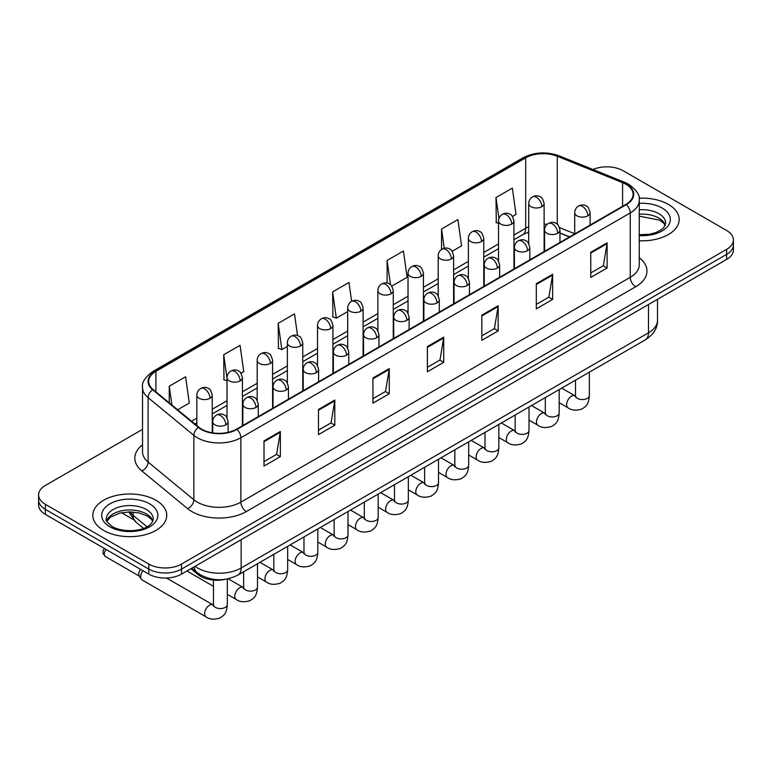 <?xml version="1.0" encoding="UTF-8"?>
<svg xmlns="http://www.w3.org/2000/svg" width="772" height="772" viewBox="0 0 772 772"><rect width="100%" height="100%" fill="white"/><g stroke="black" fill="none" stroke-linecap="round" stroke-linejoin="round"><path stroke-width="1.16" d="M569.456 236.965L559.961 233.125M225.665 579.241A23.102 13.336 180 0 1 197.989 574.542L190.906 568.703M668.359 204.387A36.969 21.346 0 0 0 639.119 198.211A36.969 21.346 0 0 1 668.359 204.387A36.969 21.346 0 0 1 679.186 219.48A36.969 21.346 0 0 0 668.359 204.387M155.915 500.246A36.969 21.346 0 0 0 115.626 495.614A36.969 21.346 0 0 0 92.814 515.339A36.969 21.346 0 0 0 103.641 530.422A36.969 21.346 0 0 0 143.92 535.054A36.969 21.346 0 0 0 166.742 515.339A36.969 21.346 0 0 0 155.915 500.246A36.969 21.346 0 0 0 115.626 495.614A36.969 21.346 0 0 0 92.814 515.339A36.969 21.346 0 0 0 103.641 530.422A36.969 21.346 0 0 0 143.92 535.054A36.969 21.346 0 0 0 166.742 515.339A36.969 21.346 0 0 0 155.915 500.246M625.889 184.257A24.646 14.224 180 0 1 633.108 194.322A24.646 14.224 180 0 1 625.889 204.387L236.512 429.184A24.646 14.224 180 0 1 198.896 427.283L153.145 389.561A24.646 14.224 180 0 1 148.687 381.397A24.646 14.224 180 0 1 155.905 371.342L525.693 157.845A24.646 14.224 180 0 1 557.259 156.253L622.599 182.665A24.646 14.224 180 0 1 625.889 184.257M626.324 184.006A25.264 14.581 0 0 0 622.946 182.375L557.606 155.963A25.264 14.581 0 0 0 525.259 157.594L155.471 371.091A25.264 14.581 0 0 0 152.644 389.763L198.394 427.485A25.264 14.581 0 0 0 236.946 429.435L626.324 204.638A25.264 14.581 0 0 0 626.324 184.006M142.53 429.367L45.365 485.463A23.102 13.336 0 0 0 38.6 494.9L38.6 504.956A23.102 13.336 0 0 0 45.365 514.393L148.832 574.127L148.832 569.099A23.102 13.336 0 0 0 181.507 569.099L726.635 254.374A23.102 13.336 0 0 0 733.4 244.946A23.102 13.336 0 0 1 726.635 254.374L181.507 569.099A23.102 13.336 0 0 1 148.832 569.099L45.365 509.366L148.832 569.099L148.832 564.071A23.102 13.336 0 0 0 181.507 564.071L726.635 249.346A23.102 13.336 0 0 0 733.4 239.909A23.102 13.336 0 0 0 726.635 230.481L623.168 170.747A23.102 13.336 0 0 0 592.964 169.502M38.6 499.928A23.102 13.336 0 0 0 45.365 509.366A23.102 13.336 0 0 1 38.6 499.928M264.014 440.918L264.014 466.066L280.352 456.638L280.352 431.48L264.014 440.918M264.014 461.608L276.598 454.341L280.284 432.32A6.157 3.561 -120 0 0 280.352 431.48M276.492 454.399L280.352 456.638M318.469 409.469L318.469 434.626L334.807 425.198L334.807 400.041L318.469 409.469M318.469 430.168L331.053 422.902L334.739 400.88A6.157 3.561 -120 0 0 334.807 400.041M330.947 422.959L334.807 425.198M372.934 378.029L372.934 403.187L389.271 393.749L389.271 368.601L372.934 378.029M372.934 398.719L385.517 391.462L389.204 369.431A6.157 3.561 -120 0 0 389.271 368.601M385.402 391.52L389.271 393.749M590.763 252.27L590.763 277.418L607.101 267.99L607.101 242.833L590.763 252.27M590.763 272.96L603.347 265.693L607.033 243.672A6.157 3.561 -120 0 0 607.101 242.833M603.231 265.761L607.101 267.99M536.299 283.71L536.299 308.868L552.636 299.43L552.636 274.282L536.299 283.71M536.299 304.4L548.882 297.133L552.578 275.112A6.157 3.561 -120 0 0 552.636 274.282M548.776 297.201L552.636 299.43M481.844 315.15L481.844 340.307L498.181 330.87L498.181 305.722L481.844 315.15M481.844 335.839L494.427 328.573L498.114 306.552A6.157 3.561 -120 0 0 498.181 305.722M494.321 328.64L498.181 330.87M427.389 346.589L427.389 371.747L443.726 362.309L443.726 337.161L427.389 346.589M427.389 367.279L439.972 360.013L443.659 337.991A6.157 3.561 -120 0 0 443.726 337.161M439.857 360.08L443.726 362.309M639.264 240.748A36.969 21.346 0 0 0 679.186 219.48A36.969 21.346 0 0 1 639.264 240.748M38.6 494.9A23.102 13.336 0 0 0 45.365 504.328L148.832 564.071M240.97 373.214L243.74 371.612L240.053 345.335L223.716 354.763L223.976 379.766M177.656 409.768L189.285 403.052L185.598 376.775L169.261 386.203L169.261 402.849M391.819 286.123L407.114 277.293L403.428 251.016L387.09 260.444L387.09 283.073M452.151 251.286L461.569 245.853L457.883 219.566L441.545 229.004L441.545 249.443M512.492 216.45L516.034 214.413L512.338 188.127L496 197.564L496.271 222.568M297.558 335.598L294.508 313.895L278.171 323.323L278.441 348.326M351.617 301.331L348.973 282.455L332.635 291.884L332.896 316.887M332.635 291.884L336.322 318.17L347.69 311.598M336.322 318.17L332.635 316.79M387.09 260.444L390.497 284.714M441.545 229.004L444.247 248.266M498.538 223.417L496 222.461M496 197.564L498.944 218.495M278.171 323.323L281.857 349.61L287.358 346.435M281.857 349.61L278.171 348.23M227.016 380.905L223.716 379.67M223.716 354.763L227.016 378.27M169.261 386.203L171.895 405.02M148.832 574.127A23.102 13.336 0 0 0 181.507 574.127L726.635 259.402A23.102 13.336 0 0 0 733.4 249.974L733.4 239.909M213.439 605.103L212.966 604.852A6.929 4.005 -60 0 0 209.81 605.026A6.929 4.005 -60 0 0 209.501 605.19A6.929 4.005 -60 0 0 204.976 611.299A6.929 4.005 -60 0 0 206.037 616.857L142.106 579.946A6.929 4.005 -60 0 1 141.237 579.087A6.929 4.005 -60 0 1 140.668 576.771A6.929 4.005 -60 0 1 142.916 570.711M141.237 579.087L139.172 575.777A5.008 2.895 -60 0 1 138.757 574.098A5.008 2.895 -60 0 1 140.649 569.398M197.989 573.229L197.989 574.542M639.264 257.703A38.503 22.234 180 0 1 635.684 286.759L246.316 511.566A7.701 4.449 60 0 1 240.874 502.128L630.241 277.331A30.803 17.785 0 0 0 639.264 264.748L639.264 200.363A30.803 17.785 180 0 1 630.241 212.937A7.701 4.449 -120 0 0 626.324 204.638M246.316 511.566A38.503 22.234 180 0 1 191.861 511.566A38.503 22.234 180 0 1 187.548 508.594L141.787 470.872A38.503 22.234 180 0 1 142.53 444.778M197.304 502.128A30.803 17.785 0 0 0 240.874 502.128L240.874 437.734A30.803 17.785 180 0 1 193.849 435.36L148.099 397.638A30.803 17.785 180 0 1 142.53 387.438L142.53 451.832A30.803 17.785 0 0 0 148.099 462.032L193.849 499.754A30.803 17.785 0 0 0 197.304 502.128M639.264 200.363C640.297 195.548 636.755 190.182 628.649 184.257L624.596 182.288A7.701 3.609 112 0 0 622.946 182.375M624.596 182.288L559.256 155.876C546.499 151.36 534.388 152.016 522.933 157.845A7.701 4.449 60 0 1 525.259 157.594M155.471 371.091A7.701 4.449 -120 0 0 153.145 371.332C145.155 377.083 141.614 382.449 142.53 387.438M152.644 389.763A7.701 5.153 129.5 0 0 148.099 397.638L148.099 462.032A7.701 5.153 -50.5 0 1 141.787 470.872M559.256 155.876A7.701 3.609 112 0 0 557.606 155.963M198.394 427.485A7.701 5.153 129.5 0 0 193.849 435.36L193.849 499.754A7.701 5.153 -50.5 0 1 187.548 508.594M236.946 429.435A7.701 4.449 60 0 1 240.874 437.734L630.241 212.937L630.241 277.331A7.701 4.449 60 0 0 635.684 286.759M181.507 564.071L181.507 574.127M726.635 249.346L726.635 259.402M45.365 504.328L45.365 514.393M155.905 371.342L155.905 391.838M622.599 182.665L622.599 206.288M557.259 156.253L557.259 224.237M574.725 233.742L559.546 227.605M547.194 224.305A24.646 14.224 0 0 0 544.115 224.121M528.714 226.794A24.646 14.224 0 0 0 525.693 228.271L513.94 235.055M525.693 157.845L525.693 228.271A13.867 8 60 0 1 522.818 234.62L513.94 239.745M498.538 243.952L483.774 252.473M468.372 261.37L453.608 269.891M438.207 278.788L423.432 287.309M408.031 296.207L393.266 304.728M377.865 313.625L363.101 322.146M347.69 331.043L332.925 339.564M317.524 348.462L302.759 356.982M287.358 365.88L272.584 374.401M257.182 383.298L242.418 391.819M227.016 400.716L212.252 409.237M196.841 418.135L191.524 421.203M560.009 232.98A13.867 6.494 -68 0 1 559.961 232.961L569.63 236.869M427.389 347.39L443.659 337.991M481.844 315.951L498.114 306.552M536.299 284.511L552.578 275.112M590.763 253.062L607.033 243.672M372.934 378.83L389.204 369.431M318.469 410.27L334.739 400.88M264.014 441.709L280.284 432.32M195.026 566.33A30.803 17.785 0 0 0 197.574 567.999A30.803 17.785 0 0 0 241.144 567.999L648.49 332.819A30.803 17.785 0 0 0 657.512 320.245C657.734 327.888 653.662 334.43 645.296 339.873L237.95 575.053A15.401 8.897 60 0 0 241.144 567.999L241.144 539.705M648.49 304.525L648.49 332.819A15.401 8.897 60 0 1 645.296 339.873M194.187 566.812A15.401 10.306 129.5 0 0 196.947 572.409L191.813 568.182M129.879 511.913A30.803 17.785 0 0 0 133.122 515.329L133.122 512.039M143.524 528.357L135.94 522.104A15.401 10.306 129.5 0 1 133.122 515.329L146.998 526.765M587.878 215.832A7.701 4.449 0 0 0 590.126 212.686C588.911 208.228 587.695 206.047 586.479 206.134C584.25 204.561 581.615 204.522 578.575 206.018A7.701 4.449 60 0 1 582.426 206.394A7.701 4.449 -120 0 1 587.878 215.832A7.701 4.449 0 0 1 576.983 215.832A7.701 4.449 0 0 1 574.725 212.686C574.841 209.762 576.124 207.543 578.575 206.018M559.189 402.714L568.076 407.838A6.929 4.005 -60 0 1 567.005 402.28A6.929 4.005 -60 0 1 571.541 396.171A6.929 4.005 -60 0 1 571.849 396.007A6.929 4.005 -60 0 1 575.005 395.833L561.688 388.142M575.893 396.528L575.275 397.04L575.497 395.544A6.929 4.005 -0 0 0 577.524 398.381A6.929 4.005 -0 0 0 587.009 398.545A6.929 4.005 -0 0 0 589.364 395.544C588.573 405.319 585.755 406.362 581.885 409.035C576.086 410.791 571.483 410.395 568.076 407.838M541.857 206.684A7.701 4.449 0 0 0 544.115 203.538C542.89 199.079 541.674 196.899 540.458 196.985C538.229 195.412 535.594 195.374 532.564 196.87A7.701 4.449 60 0 1 536.415 197.246A7.701 4.449 -120 0 1 541.857 206.684A7.701 4.449 0 0 1 530.962 206.684A7.701 4.449 0 0 1 528.714 203.538C528.83 200.614 530.113 198.394 532.564 196.87M557.702 233.25A7.701 4.449 0 0 0 559.961 230.104C558.745 225.646 557.519 223.465 556.303 223.552C554.074 221.979 551.44 221.94 548.409 223.436A7.701 4.449 60 0 1 552.26 223.812A7.701 4.449 -120 0 1 557.702 233.25A7.701 4.449 0 0 1 546.817 233.25A7.701 4.449 0 0 1 544.559 230.104C544.675 227.18 545.958 224.961 548.409 223.436M529.023 420.132L537.901 425.256A6.929 4.005 -60 0 1 536.839 419.698A6.929 4.005 -60 0 1 541.365 413.589A6.929 4.005 -60 0 1 541.674 413.425A6.929 4.005 -60 0 1 544.829 413.252L531.512 405.561M545.727 413.946L545.109 414.458L545.331 412.962A6.929 4.005 -0 0 0 547.358 415.799A6.929 4.005 -0 0 0 556.844 415.963A6.929 4.005 -0 0 0 559.189 412.962C558.407 422.738 555.589 423.78 551.71 426.453C545.92 428.209 541.317 427.813 537.901 425.256M527.537 250.668A7.701 4.449 0 0 0 529.795 247.522C528.569 243.064 527.353 240.883 526.137 240.97C523.908 239.397 521.274 239.359 518.244 240.854A7.701 4.449 60 0 1 522.094 241.231A7.701 4.449 -120 0 1 527.537 250.668A7.701 4.449 0 0 1 516.642 250.668A7.701 4.449 0 0 1 514.384 247.522C514.499 244.599 515.783 242.379 518.244 240.854M498.847 437.55L507.735 442.674A6.929 4.005 -60 0 1 506.673 437.116A6.929 4.005 -60 0 1 511.199 431.008A6.929 4.005 -60 0 1 511.508 430.844A6.929 4.005 -60 0 1 514.663 430.67L501.346 422.979M515.551 431.365L514.934 431.876L515.156 430.38A6.929 4.005 -0 0 0 517.192 433.217A6.929 4.005 -0 0 0 526.678 433.382A6.929 4.005 -0 0 0 529.023 430.38C528.231 440.156 525.414 441.198 521.544 443.871C515.754 445.627 511.151 445.232 507.735 442.674M497.371 268.087A7.701 4.449 0 0 0 499.619 264.941C498.403 260.482 497.187 258.302 495.971 258.388C493.733 256.815 491.108 256.777 488.068 258.273A7.701 4.449 60 0 1 491.918 258.649A7.701 4.449 -120 0 1 497.371 268.087A7.701 4.449 0 0 1 486.476 268.087A7.701 4.449 0 0 1 484.218 264.941C484.333 262.017 485.617 259.797 488.068 258.273M468.681 454.969L477.559 460.093A6.929 4.005 -60 0 1 476.498 454.534A6.929 4.005 -60 0 1 481.033 448.426A6.929 4.005 -60 0 1 481.332 448.262A6.929 4.005 -60 0 1 484.498 448.088L471.181 440.397M485.385 448.783L484.768 449.294L484.99 447.799A6.929 4.005 -0 0 0 487.016 450.636A6.929 4.005 -0 0 0 496.502 450.8A6.929 4.005 -0 0 0 498.847 447.799C498.065 457.574 495.248 458.616 491.378 461.289C485.578 463.046 480.975 462.65 477.559 460.093M467.195 285.505A7.701 4.449 0 0 0 469.453 282.359C468.228 277.901 467.012 275.72 465.796 275.807C463.567 274.234 460.932 274.195 457.902 275.691A7.701 4.449 60 0 1 461.752 276.067A7.701 4.449 -120 0 1 467.195 285.505A7.701 4.449 0 0 1 456.3 285.505A7.701 4.449 0 0 1 454.052 282.359C454.168 279.435 455.451 277.216 457.902 275.691M438.515 472.387L447.393 477.511A6.929 4.005 -60 0 1 446.332 471.953A6.929 4.005 -60 0 1 450.858 465.844A6.929 4.005 -60 0 1 451.166 465.68A6.929 4.005 -60 0 1 454.322 465.506L441.005 457.815M455.219 466.201L454.592 466.713L454.824 465.217A6.929 4.005 -0 0 0 456.85 468.054A6.929 4.005 -0 0 0 466.336 468.218A6.929 4.005 -0 0 0 468.681 465.217C467.89 474.992 465.072 476.034 461.202 478.708C455.412 480.464 450.809 480.068 447.393 477.511M511.691 224.102A7.701 4.449 0 0 0 513.94 220.956C512.724 216.498 511.508 214.317 510.292 214.404C508.063 212.831 505.428 212.792 502.389 214.288A7.701 4.449 60 0 1 506.239 214.664A7.701 4.449 -120 0 1 511.691 224.102A7.701 4.449 0 0 1 500.796 224.102A7.701 4.449 0 0 1 498.538 220.956C498.654 218.032 499.938 215.813 502.389 214.288M481.516 241.52A7.701 4.449 0 0 0 483.774 238.374C482.558 233.916 481.332 231.735 480.116 231.822C477.887 230.249 475.253 230.21 472.223 231.706A7.701 4.449 60 0 1 476.073 232.082A7.701 4.449 -120 0 1 481.516 241.52A7.701 4.449 0 0 1 470.63 241.52A7.701 4.449 0 0 1 468.372 238.374C468.488 235.45 469.772 233.231 472.223 231.706M451.35 258.938A7.701 4.449 0 0 0 453.608 255.793C452.382 251.334 451.166 249.153 449.951 249.24C447.721 247.667 445.087 247.629 442.057 249.124A7.701 4.449 60 0 1 445.907 249.501A7.701 4.449 -120 0 1 451.35 258.938A7.701 4.449 0 0 1 440.455 258.938A7.701 4.449 0 0 1 438.207 255.793C438.322 252.869 439.606 250.649 442.057 249.124M665.31 225.183A23.478 13.549 0 0 0 658.825 218.071A23.478 13.549 0 0 0 639.264 214.211M639.264 234.746L649.397 234.254L655.775 232.575L661.343 229.718L663.775 227.576L665.696 223.253A23.478 13.549 0 0 0 658.825 213.67A23.478 13.549 0 0 0 639.264 209.801M639.264 235.605A28.091 16.222 0 0 0 667.577 226.466A28.091 16.222 0 0 0 662.087 208.006A28.091 16.222 0 0 0 639.264 203.345M152.856 521.042A23.478 13.549 0 0 0 146.371 513.93A23.478 13.549 0 0 0 122.816 510.572A23.478 13.549 0 0 0 106.69 521.042M146.371 509.52A23.478 13.549 0 0 0 120.789 506.586A23.478 13.549 0 0 0 106.304 519.112C105.069 519.836 107.047 522.326 112.22 526.572C124.292 533.635 151.119 531.667 153.252 519.112A23.478 13.549 0 0 0 146.371 509.52M109.913 526.803A28.091 16.222 0 0 0 149.643 526.803A28.091 16.222 0 0 0 149.643 503.865A28.091 16.222 0 0 0 109.913 503.865A28.091 16.222 0 0 0 109.913 526.803M437.029 302.923A7.701 4.449 0 0 0 439.287 299.777C438.062 295.319 436.846 293.138 435.63 293.225C433.401 291.652 430.766 291.613 427.727 293.109A7.701 4.449 60 0 1 431.577 293.485A7.701 4.449 -120 0 1 437.029 302.923A7.701 4.449 0 0 1 426.134 302.923A7.701 4.449 0 0 1 423.876 299.777C423.992 296.853 425.275 294.634 427.727 293.109M408.34 489.805L417.227 494.929A6.929 4.005 -60 0 1 416.166 489.371A6.929 4.005 -60 0 1 420.692 483.262A6.929 4.005 -60 0 1 421.001 483.098A6.929 4.005 -60 0 1 424.156 482.925L410.839 475.234M425.044 483.619L424.426 484.131L424.648 482.635A6.929 4.005 -0 0 0 426.684 485.472A6.929 4.005 -0 0 0 436.161 485.636A6.929 4.005 -0 0 0 438.515 482.635C437.724 492.411 434.906 493.453 431.037 496.126C425.247 497.882 420.634 497.486 417.227 494.929M406.854 320.341A7.701 4.449 0 0 0 409.112 317.195C407.896 312.737 406.67 310.556 405.454 310.643C403.225 309.07 400.591 309.032 397.561 310.527A7.701 4.449 60 0 1 401.411 310.904A7.701 4.449 -120 0 1 406.854 320.341A7.701 4.449 0 0 1 395.968 320.341A7.701 4.449 0 0 1 393.71 317.195C393.826 314.272 395.11 312.052 397.561 310.527M378.174 507.223L387.052 512.347A6.929 4.005 -60 0 1 385.99 506.789A6.929 4.005 -60 0 1 390.516 500.681A6.929 4.005 -60 0 1 390.825 500.517A6.929 4.005 -60 0 1 393.99 500.343L380.673 492.652M394.878 501.038L394.26 501.549L394.482 500.053A6.929 4.005 -0 0 0 396.509 502.89A6.929 4.005 -0 0 0 405.995 503.054A6.929 4.005 -0 0 0 408.34 500.053C407.558 509.829 404.74 510.871 400.861 513.544C395.071 515.3 390.468 514.905 387.052 512.347M376.688 337.76A7.701 4.449 0 0 0 378.946 334.614C377.72 330.155 376.504 327.975 375.288 328.061C373.059 326.488 370.425 326.45 367.395 327.946A7.701 4.449 60 0 1 371.245 328.322A7.701 4.449 -120 0 1 376.688 337.76A7.701 4.449 0 0 1 365.793 337.76A7.701 4.449 0 0 1 363.544 334.614C363.66 331.69 364.944 329.47 367.395 327.946M348.008 524.642L356.886 529.766A6.929 4.005 -60 0 1 355.824 524.207A6.929 4.005 -60 0 1 360.35 518.099A6.929 4.005 -60 0 1 360.659 517.935A6.929 4.005 -60 0 1 363.815 517.761L350.498 510.07M364.712 518.456L364.085 518.967L364.307 517.472A6.929 4.005 -0 0 0 366.343 520.309A6.929 4.005 -0 0 0 375.829 520.473A6.929 4.005 -0 0 0 378.174 517.472C377.383 527.247 374.565 528.289 370.695 530.962C364.905 532.719 360.302 532.323 356.886 529.766M421.184 276.357A7.701 4.449 0 0 0 423.432 273.211C422.216 268.752 421.001 266.572 419.785 266.658C417.546 265.085 414.921 265.047 411.881 266.543A7.701 4.449 60 0 1 415.732 266.919A7.701 4.449 -120 0 1 421.184 276.357A7.701 4.449 0 0 1 410.289 276.357A7.701 4.449 0 0 1 408.031 273.211C408.147 270.287 409.43 268.067 411.881 266.543M391.008 293.775A7.701 4.449 0 0 0 393.266 290.629C392.041 286.171 390.825 283.99 389.609 284.077C387.38 282.504 384.745 282.465 381.715 283.961A7.701 4.449 60 0 1 385.566 284.337A7.701 4.449 -120 0 1 391.008 293.775A7.701 4.449 0 0 1 380.123 293.775A7.701 4.449 0 0 1 377.865 290.629C377.981 287.705 379.264 285.486 381.715 283.961M360.842 311.193A7.701 4.449 0 0 0 363.101 308.047C361.875 303.589 360.659 301.408 359.443 301.495C357.214 299.922 354.58 299.883 351.54 301.379A7.701 4.449 60 0 1 355.39 301.755A7.701 4.449 -120 0 1 360.842 311.193A7.701 4.449 0 0 1 349.948 311.193A7.701 4.449 0 0 1 347.69 308.047C347.805 305.123 349.089 302.904 351.54 301.379M346.522 355.178A7.701 4.449 0 0 0 348.77 352.032C347.554 347.574 346.338 345.393 345.123 345.48C342.884 343.907 340.259 343.868 337.219 345.364A7.701 4.449 60 0 1 341.07 345.74A7.701 4.449 -120 0 1 346.522 355.178A7.701 4.449 0 0 1 335.627 355.178A7.701 4.449 0 0 1 333.369 352.032C333.485 349.108 334.768 346.889 337.219 345.364M317.832 542.06L326.71 547.184A6.929 4.005 -60 0 1 325.649 541.626A6.929 4.005 -60 0 1 330.184 535.517A6.929 4.005 -60 0 1 330.493 535.353A6.929 4.005 -60 0 1 333.649 535.179L320.332 527.488M334.537 535.874L333.919 536.386L334.141 534.89A6.929 4.005 -0 0 0 336.167 537.727A6.929 4.005 -0 0 0 345.653 537.891A6.929 4.005 -0 0 0 348.008 534.89C347.217 544.665 344.399 545.707 340.529 548.381C334.73 550.137 330.127 549.741 326.71 547.184M316.346 372.596A7.701 4.449 0 0 0 318.604 369.45C317.388 364.992 316.163 362.811 314.947 362.898C312.718 361.325 310.083 361.286 307.053 362.782A7.701 4.449 60 0 1 310.904 363.158A7.701 4.449 -120 0 1 316.346 372.596A7.701 4.449 0 0 1 305.461 372.596A7.701 4.449 0 0 1 303.203 369.45C303.319 366.526 304.602 364.307 307.053 362.782M287.666 559.478L296.545 564.602A6.929 4.005 -60 0 1 295.483 559.044A6.929 4.005 -60 0 1 300.009 552.935A6.929 4.005 -60 0 1 300.318 552.771A6.929 4.005 -60 0 1 303.473 552.598L290.156 544.907M304.371 553.292L303.753 553.804L303.975 552.308A6.929 4.005 -0 0 0 306.002 555.145A6.929 4.005 -0 0 0 315.487 555.309A6.929 4.005 -0 0 0 317.832 552.308C317.051 562.084 314.233 563.126 310.354 565.799C304.564 567.555 299.961 567.159 296.545 564.602M286.18 390.014A7.701 4.449 0 0 0 288.438 386.868C287.213 382.41 285.997 380.229 284.781 380.316C282.552 378.743 279.918 378.705 276.878 380.2A7.701 4.449 60 0 1 280.738 380.577A7.701 4.449 -120 0 1 286.18 390.014A7.701 4.449 0 0 1 275.286 390.014A7.701 4.449 0 0 1 273.027 386.868C273.143 383.945 274.427 381.725 276.878 380.2M257.491 576.896L266.379 582.02A6.929 4.005 -60 0 1 265.317 576.462A6.929 4.005 -60 0 1 269.843 570.354A6.929 4.005 -60 0 1 270.152 570.19A6.929 4.005 -60 0 1 273.307 570.016L259.99 562.325M274.195 570.711L273.577 571.222L273.799 569.726A6.929 4.005 -0 0 0 275.836 572.563A6.929 4.005 -0 0 0 285.322 572.727A6.929 4.005 -0 0 0 287.666 569.726C286.875 579.502 284.057 580.544 280.188 583.217C274.398 584.973 269.795 584.578 266.379 582.02M256.005 407.433A7.701 4.449 0 0 0 258.263 404.287C257.047 399.828 255.831 397.648 254.606 397.734C252.376 396.161 249.752 396.123 246.712 397.619A7.701 4.449 60 0 1 250.562 397.995A7.701 4.449 -120 0 1 256.005 407.433A7.701 4.449 0 0 1 245.12 407.433A7.701 4.449 0 0 1 242.862 404.287C242.977 401.363 244.261 399.143 246.712 397.619M138.68 529.775L135.66 530.306A5.008 2.895 60 0 1 136.576 530.171M227.325 594.315L236.203 599.439A6.929 4.005 -60 0 1 235.142 593.88A6.929 4.005 -60 0 1 239.667 587.772A6.929 4.005 -60 0 1 239.976 587.608A6.929 4.005 -60 0 1 243.141 587.434L228.145 578.778M244.029 588.129L243.412 588.64L243.634 587.145A6.929 4.005 -0 0 0 245.66 589.982A6.929 4.005 -0 0 0 255.146 590.146A6.929 4.005 -0 0 0 257.491 587.145C256.709 596.92 253.892 597.962 250.022 600.635C244.222 602.392 239.619 601.996 236.203 599.439M225.839 424.851A7.701 4.449 0 0 0 228.097 421.705C226.871 417.247 225.656 415.066 224.44 415.153C222.211 413.58 219.576 413.541 216.546 415.037A7.701 4.449 60 0 1 220.396 415.413A7.701 4.449 -120 0 1 225.839 424.851A7.701 4.449 0 0 1 214.944 424.851A7.701 4.449 0 0 1 212.696 421.705C212.811 418.781 214.095 416.562 216.546 415.037M213.863 605.547L213.236 606.059L213.458 604.563A6.929 4.005 -0 0 0 215.494 607.4A6.929 4.005 -0 0 0 224.98 607.564A6.929 4.005 -0 0 0 227.325 604.563C226.534 614.338 223.716 615.38 219.846 618.054C214.056 619.81 209.453 619.414 206.037 616.857M139.423 576.173L105.33 556.487A5.008 2.895 -60 0 1 106.169 549.5M330.667 328.611A7.701 4.449 0 0 0 332.925 325.466C331.709 321.007 330.484 318.826 329.268 318.913C327.038 317.34 324.414 317.302 321.374 318.797A7.701 4.449 60 0 1 325.224 319.174A7.701 4.449 -120 0 1 330.667 328.611A7.701 4.449 0 0 1 319.782 328.611A7.701 4.449 0 0 1 317.524 325.466C317.639 322.542 318.923 320.322 321.374 318.797M300.501 346.03A7.701 4.449 0 0 0 302.759 342.884C301.534 338.425 300.318 336.245 299.102 336.331C296.873 334.758 294.238 334.72 291.208 336.216A7.701 4.449 60 0 1 295.058 336.592A7.701 4.449 -120 0 1 300.501 346.03A7.701 4.449 0 0 1 289.606 346.03A7.701 4.449 0 0 1 287.358 342.884C287.473 339.96 288.757 337.74 291.208 336.216M270.335 363.448A7.701 4.449 0 0 0 272.584 360.302C271.368 355.844 270.152 353.663 268.936 353.75C266.707 352.177 264.072 352.138 261.032 353.634A7.701 4.449 60 0 1 264.883 354.01A7.701 4.449 -120 0 1 270.335 363.448A7.701 4.449 0 0 1 259.44 363.448A7.701 4.449 0 0 1 257.182 360.302C257.298 357.378 258.581 355.159 261.032 353.634M240.16 380.866A7.701 4.449 0 0 0 242.418 377.72C241.202 373.262 239.976 371.081 238.76 371.168C236.531 369.595 233.897 369.556 230.867 371.052A7.701 4.449 60 0 1 234.717 371.428A7.701 4.449 -120 0 1 240.16 380.866A7.701 4.449 0 0 1 229.274 380.866A7.701 4.449 0 0 1 227.016 377.72C227.132 374.796 228.415 372.577 230.867 371.052M209.994 398.284A7.701 4.449 0 0 0 212.252 395.139C211.026 390.68 209.81 388.499 208.594 388.586C206.365 387.013 203.731 386.975 200.701 388.47A7.701 4.449 60 0 1 204.551 388.847A7.701 4.449 -120 0 1 209.994 398.284A7.701 4.449 0 0 1 199.099 398.284A7.701 4.449 0 0 1 196.841 395.139C196.956 392.215 198.25 389.995 200.701 388.47M522.933 157.845L153.145 371.332M528.714 232.082L522.818 234.62M498.538 248.642L483.774 257.163M468.372 266.06L453.608 274.581M438.207 283.478L423.432 291.999M408.031 300.897L393.266 309.418M377.865 318.315L363.101 326.836M347.69 335.733L332.925 344.254M317.524 353.151L302.759 361.672M287.358 370.57L272.584 379.091M257.182 387.988L242.418 396.509M227.016 405.406L212.252 413.927M196.841 422.824L194.872 423.963M237.95 575.053C225.559 581.277 213.159 581.277 200.768 575.053L196.947 572.409M657.512 320.245L657.512 299.314M135.94 522.104L128.702 511.923M589.364 372.172L589.364 395.544M590.126 225.028L590.126 212.686M575.497 380.171L575.497 395.544M574.725 233.916L574.725 212.686M544.115 251.595L544.115 203.538M528.714 243.585L528.714 203.538M545.312 413.502L544.829 413.252M559.189 389.59L559.189 412.962M559.961 242.447L559.961 230.104M545.331 397.59L545.331 412.962M544.559 251.334L544.559 230.104M529.023 406.998L529.023 430.38M529.795 259.865L529.795 247.522M515.156 415.008L515.156 430.38M514.384 268.752L514.384 247.522M498.847 424.417L498.847 447.799M499.619 277.283L499.619 264.941M484.99 432.426L484.99 447.799M484.218 286.171L484.218 264.941M468.681 441.835L468.681 465.217M469.453 294.701L469.453 282.359M454.824 449.844L454.824 465.217M454.052 303.589L454.052 282.359M513.94 269.013L513.94 220.956M498.538 261.004L498.538 220.956M483.774 286.431L483.774 238.374M468.372 278.422L468.372 238.374M453.608 303.85L453.608 255.793M438.207 295.84L438.207 255.793M665.194 225.453L663.775 223.32L659.78 220.184L639.264 216.15M152.75 521.312L151.331 519.18L147.336 516.043L139.076 512.926L129.754 511.913L119.824 513.081L110.55 517.115L106.806 521.312M438.515 459.253L438.515 482.635M439.287 312.12L439.287 299.777M424.648 467.263L424.648 482.635M423.876 321.007L423.876 299.777M408.34 476.671L408.34 500.053M409.112 329.538L409.112 317.195M394.482 484.681L394.482 500.053M393.71 338.425L393.71 317.195M378.174 494.09L378.174 517.472M378.946 346.956L378.946 334.614M364.307 502.099L364.307 517.472M363.544 355.844L363.544 334.614M423.432 321.268L423.432 273.211M408.031 313.258L408.031 273.211M393.266 338.686L393.266 290.629M377.865 330.677L377.865 290.629M363.101 356.104L363.101 308.047M347.69 348.095L347.69 308.047M348.008 511.508L348.008 534.89M348.77 364.374L348.77 352.032M334.141 519.517L334.141 534.89M333.369 373.262L333.369 352.032M317.832 528.926L317.832 552.308M318.604 381.793L318.604 369.45M303.975 536.936L303.975 552.308M303.203 390.68L303.203 369.45M287.666 546.344L287.666 569.726M288.438 399.211L288.438 386.868M273.799 554.354L273.799 569.726M273.027 408.098L273.027 386.868M257.491 563.763L257.491 587.145M258.263 416.629L258.263 404.287M213.458 586.305L186.94 570.99M243.634 571.772L243.634 587.145M242.862 425.517L242.862 404.287M227.325 578.952L227.325 604.563M228.097 432.368L228.097 421.705M213.458 580.081L213.458 604.563M212.696 432.87L212.696 421.705M212.966 604.852L166.482 578.016M105.33 556.487L102.985 553.418L103.12 550.465L104.423 548.487M332.925 373.523L332.925 325.466M317.524 365.513L317.524 325.466M302.759 390.941L302.759 342.884M287.358 382.931L287.358 342.884M272.584 408.359L272.584 360.302M257.182 400.35L257.182 360.302M242.418 425.777L242.418 377.72M227.016 417.768L227.016 377.72M121.522 512.704L133.131 519.402M212.252 432.793L212.252 395.139M196.841 425.594L196.841 395.139"/></g></svg>
